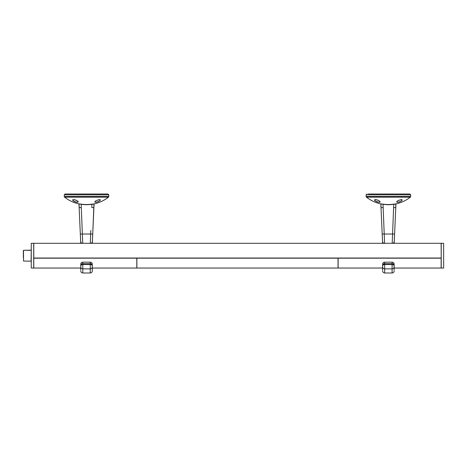 <?xml version="1.0" encoding="UTF-8"?>
<svg xmlns="http://www.w3.org/2000/svg" width="467" height="467" viewBox="0 0 467 467"><rect width="100%" height="100%" fill="white"/><g stroke="black" fill="none" stroke-linecap="round" stroke-linejoin="round"><path stroke-width="0.7" d="M401.118 199.619C402.858 200.325 401.743 201.224 397.761 202.316C396.028 201.662 397.143 200.763 401.118 199.619M402.18 200.168L402.093 199.777M397.82 202.31L398.66 202.164M399.39 201.96L399.933 201.756M379 200.798C382.006 202.445 378.381 202.906 375.678 201.184C372.689 199.514 376.303 198.995 379 200.798M382.584 242.893L380.838 203.886L382.596 204.061M394.533 204.015L395.946 203.886L394.195 242.928M395.812 204.079L395.946 203.921A35.562 35.562 0 0 0 410.341 197.144L366.437 197.144A35.562 35.562 0 0 0 380.838 203.921L380.967 204.079M374.102 194.009L379.099 194.009L374.102 194.009M374.33 194.009L373.874 194.009M368.183 194.009L409.833 194.009L410.662 194.832L366.122 194.832L366.945 194.009M396.868 201.528L396.734 201.867C396.734 203.122 402.402 201.055 402.093 199.946L402.064 200.098M396.734 201.867L396.734 201.867C396.769 202.129 395.981 200.968 401.095 199.631L401.982 199.707M374.797 199.707L374.686 199.946C374.371 201.055 380.062 203.122 380.05 201.867L379.916 201.528M377.791 202.001L376.56 201.54M392.192 243.371L393.751 204.283L394.522 204.167M393.675 207.605L395.736 207.617L395.812 204.044L393.751 204.283A35.358 35.329 0 0 1 383.028 204.283L384.592 243.371M394.236 241.719L394.574 234.02L382.204 234.02L382.555 241.982M382.619 270.107L382.619 265.052M394.166 265.052L394.166 270.107M393.751 204.283L393.728 204.132A35.194 35.165 180 0 1 383.057 204.132L380.967 204.044L381.049 207.617L383.109 207.605M395.461 204.044L395.812 204.044M31.266 258.099L31.266 268.04L33.7 268.04L33.7 243.301L31.266 243.301L31.266 258.099M382.619 268.04L338.12 268.04L338.12 258.181L441.134 258.181L441.134 268.04L394.166 268.04M338.038 258.181L338.038 268.04L136.878 268.04L136.878 258.181L338.12 258.181M80.756 270.107L80.756 268.04L33.782 268.04L33.782 243.301L441.134 243.301L441.216 258.017M33.782 258.181L136.878 258.181M136.796 258.181L136.796 268.04L92.303 268.04L92.303 270.93L92.303 265.916M33.782 258.017L441.134 258.017M441.216 268.04L441.216 243.301L443.65 243.301L443.65 268.04L441.216 268.04M23.35 257.679L23.35 250.656M99.249 199.619C100.995 200.325 99.88 201.224 95.898 202.316C94.165 201.662 95.28 200.763 99.249 199.619M100.317 200.168L100.23 199.777M95.951 202.31L96.797 202.164M97.527 201.96L98.07 201.756M77.137 200.798C80.143 202.445 76.518 202.906 73.815 201.184C70.821 199.514 74.44 198.995 77.137 200.798M80.721 242.893L78.976 203.886L80.733 204.061M92.664 204.015L94.077 203.886L92.332 242.928M93.949 204.079L94.077 203.921A35.562 35.562 0 0 0 108.478 197.144L64.574 197.144A35.562 35.562 0 0 0 78.976 203.921L79.104 204.079M73.774 194.009L77.236 194.009M65.082 194.009L107.97 194.009L108.793 194.832L64.259 194.832L65.082 194.009M95.005 201.528L94.871 201.867C94.871 203.122 100.539 201.055 100.23 199.946L100.201 200.098M94.871 201.867L94.871 201.861C94.906 202.129 94.118 200.968 99.232 199.631L100.119 199.707M72.934 199.707L72.823 199.946C72.508 201.055 78.199 203.122 78.187 201.867L78.053 201.528M90.324 243.371L90.808 230.435M92.869 230.447L93.949 204.044L91.888 204.283A35.358 35.329 0 0 1 81.165 204.283L82.729 243.371M92.373 241.719L92.711 234.02L80.342 234.02L80.692 241.982M80.756 268.04L80.756 265.052M80.756 266.71L80.756 266.079A2.061 1.582 0 0 1 82.817 264.497L90.236 264.497L90.236 262.168C91.491 262.291 92.18 262.974 92.303 264.229M93.873 207.617L91.812 207.605L91.865 204.132A35.194 35.165 180 0 1 81.194 204.132L79.104 204.044L79.186 207.617L81.246 207.605M91.888 204.283L92.659 204.167M93.598 204.044L93.949 204.044M366.437 197.144L366.122 196.496L410.662 196.496L410.662 194.832M392.105 262.168L384.68 262.168L384.68 272.991L392.105 272.991L392.105 262.168C393.354 262.291 394.043 262.974 394.166 264.229M382.619 265.285A2.061 1.582 0 0 1 384.68 263.703L392.105 263.703A2.061 1.582 180 0 1 394.166 265.285M382.619 266.079A2.061 1.582 0 0 1 384.68 264.497L392.105 264.497A2.061 1.582 180 0 1 394.166 266.079M394.253 241.41A2.061 2.049 -177.5 0 1 392.729 243.301M394.241 241.562A2.061 2.026 -177.5 0 1 393.08 243.301M382.537 241.562A2.061 2.026 -2.5 0 0 383.699 243.301M382.531 241.41A2.061 2.049 -2.5 0 0 384.049 243.301M31.102 261.03L31.266 250.149L23.513 250.312L23.513 261.03L31.266 261.199M23.513 250.312L31.102 250.312M64.574 197.144L64.259 196.496L108.793 196.496L108.793 194.832M90.236 262.168L82.817 262.168L82.817 272.991L90.236 272.991L90.236 264.497A2.061 1.582 180 0 1 92.303 266.079M80.756 265.285A2.061 1.582 0 0 1 82.817 263.703L90.236 263.703A2.061 1.582 180 0 1 92.303 265.285M92.384 241.41A2.061 2.049 -177.5 0 1 90.867 243.301M92.378 241.562A2.061 2.026 -177.5 0 1 91.217 243.301M80.674 241.562A2.061 2.026 -2.5 0 0 81.836 243.301M80.668 241.41A2.061 2.049 -2.5 0 0 82.186 243.301M366.122 196.496L366.122 194.832M410.341 197.144L410.662 196.496M382.619 266.809C382.742 268.058 383.425 268.747 384.68 268.869L392.105 268.869C393.354 268.747 394.043 268.058 394.166 266.809M392.105 272.991C393.354 272.868 394.043 272.179 394.166 270.93M384.68 272.991C383.425 272.868 382.742 272.179 382.619 270.93M384.68 262.168C383.425 262.291 382.742 262.974 382.619 264.229M374.686 199.946L374.843 199.718C374.913 199.777 375.194 198.971 378.976 200.792L380.05 201.867M64.259 196.496L64.259 194.832M108.478 197.144L108.793 196.496M80.756 266.809C80.879 268.058 81.562 268.747 82.817 268.869L90.236 268.869C91.491 268.747 92.18 268.058 92.303 266.809M90.236 272.991C91.491 272.868 92.18 272.179 92.303 270.93M82.817 272.991C81.562 272.868 80.879 272.179 80.756 270.93M82.817 262.168C81.562 262.291 80.879 262.974 80.756 264.229M72.823 199.946L72.98 199.718C73.045 199.777 73.331 198.971 77.113 200.792L78.187 201.867"/></g></svg>
